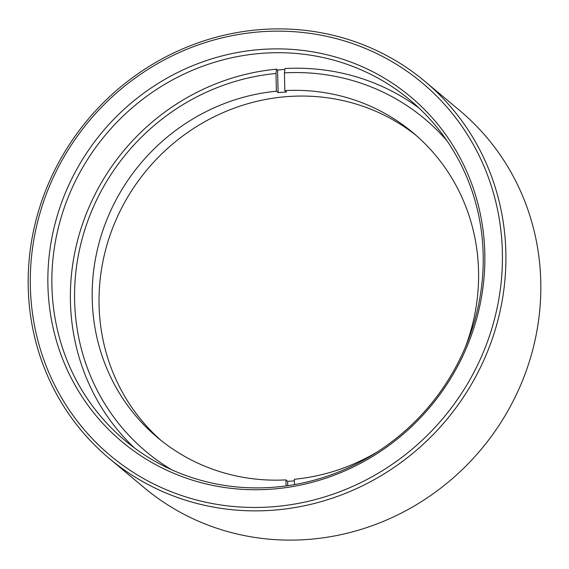 <?xml version="1.0" encoding="UTF-8"?>
<svg xmlns="http://www.w3.org/2000/svg" width="569" height="569" viewBox="0 0 569 569"><rect width="100%" height="100%" fill="white"/><g stroke="black" fill="none" stroke-linecap="round" stroke-linejoin="round"><path stroke-width="0.85" d="M109.184 458.379L144.099 487.619A245.865 233.859 -50.1 0 0 307.829 539.455A245.865 233.859 -50.1 0 0 526.467 370.191A245.865 233.859 -50.1 0 0 459.816 110.621L424.901 81.381A245.865 233.859 129.9 0 1 491.552 340.959A245.865 233.859 129.9 0 1 272.921 510.215A245.865 233.859 129.9 0 1 109.184 458.379A245.865 233.859 129.9 0 1 42.533 198.809A245.865 233.859 129.9 0 1 261.171 29.545A245.865 233.859 129.9 0 1 424.901 81.381M272.167 506.815A242.977 231.106 -50.1 0 0 502.363 251.733A242.977 231.106 -50.1 0 0 260.552 31.8A242.977 231.106 -50.1 0 0 30.356 286.883A242.977 231.106 -50.1 0 0 272.167 506.815M271.733 489.141A224.897 213.916 129.9 0 1 47.917 285.574A224.897 213.916 129.9 0 1 260.986 49.475A224.897 213.916 129.9 0 1 484.802 253.041A224.897 213.916 129.9 0 1 271.733 489.141M262.238 53.294A222.002 211.163 -50.1 0 0 64.823 206.127A222.002 211.163 -50.1 0 0 125.009 440.506A222.002 211.163 -50.1 0 0 272.85 487.306A222.002 211.163 -50.1 0 0 470.264 334.48A222.002 211.163 -50.1 0 0 410.078 100.094A222.002 211.163 -50.1 0 0 262.238 53.294M446.971 140.763A216.995 206.398 -50.1 0 0 284.415 72.86L284.984 68.536A222.002 211.163 129.9 0 1 419.111 108.131M465.392 347.04A198.866 189.15 -50.1 0 0 478.543 270.858A198.866 189.15 -50.1 0 0 413.066 132.776A198.866 189.15 -50.1 0 0 284.849 90.585L286.563 92.022A198.866 189.15 -50.1 0 0 278.134 92.647L276.42 91.211A198.866 189.15 -50.1 0 0 92.228 299.628A198.866 189.15 -50.1 0 0 157.705 437.703A198.866 189.15 -50.1 0 0 285.923 479.895L286.065 485.912M416.451 135.685A198.866 189.15 -50.1 0 0 208.446 119.71A198.866 189.15 -50.1 0 0 99.077 305.361A198.866 189.15 -50.1 0 0 161.162 440.527M134.504 447.981A222.002 211.163 129.9 0 1 70.435 301.876A222.002 211.163 129.9 0 1 276.555 69.162L275.986 73.486L276.42 91.211M275.986 73.486A216.995 206.398 -50.1 0 0 81.801 240.132A216.995 206.398 -50.1 0 0 171.518 469.681M284.863 69.461A222.002 211.163 -50.1 0 0 277.58 70.023L276.555 69.162M294.479 484.596L294.351 479.269A198.866 189.15 -50.1 0 0 377.83 451.601M284.849 90.585L284.415 72.86M285.923 479.895L287.63 481.331A198.866 189.15 -50.1 0 0 294.386 480.855M287.63 481.331L287.736 485.677M277.58 70.023L278.134 92.647"/></g></svg>
